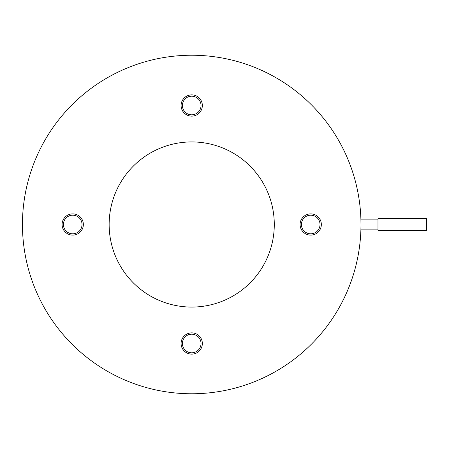 <?xml version="1.0" encoding="UTF-8"?>
<svg xmlns="http://www.w3.org/2000/svg" width="449" height="449" viewBox="0 0 449 449"><rect width="100%" height="100%" fill="white"/><g stroke="black" fill="none" stroke-linecap="round" stroke-linejoin="round"><path stroke-width="0.67" d="M426.55 224.5L426.55 218.73L377.979 218.73L377.979 230.27L426.55 230.27L426.55 224.5M201.029 105.504A9.311 9.311 0 0 1 191.717 114.815A9.311 9.311 0 0 1 182.406 105.504A9.311 9.311 0 0 1 191.717 96.193A9.311 9.311 0 0 1 201.029 105.504M72.721 215.189A9.311 9.311 0 0 1 82.032 224.5A9.311 9.311 0 0 1 72.721 233.811A9.311 9.311 0 0 1 63.41 224.5A9.311 9.311 0 0 1 72.721 215.189M182.406 343.496A9.311 9.311 0 0 1 191.717 334.185A9.311 9.311 0 0 1 201.029 343.496A9.311 9.311 0 0 1 191.717 352.807A9.311 9.311 0 0 1 182.406 343.496M310.714 233.811A9.311 9.311 0 0 1 301.402 224.5A9.311 9.311 0 0 1 310.714 215.189A9.311 9.311 0 0 1 320.025 224.5A9.311 9.311 0 0 1 310.714 233.811M274.283 224.5A82.571 82.571 0 0 1 191.717 307.071A82.571 82.571 0 0 1 109.146 224.5A82.571 82.571 0 0 1 191.717 141.929A82.571 82.571 0 0 1 274.283 224.5M202.342 105.504A10.624 10.624 0 0 1 191.717 116.128A10.624 10.624 0 0 1 181.093 105.504A10.624 10.624 0 0 1 191.717 94.879A10.624 10.624 0 0 1 202.342 105.504M72.721 213.876A10.624 10.624 0 0 1 83.346 224.5A10.624 10.624 0 0 1 72.721 235.124A10.624 10.624 0 0 1 62.097 224.5A10.624 10.624 0 0 1 72.721 213.876M181.093 343.496A10.624 10.624 0 0 1 191.717 332.872A10.624 10.624 0 0 1 202.342 343.496A10.624 10.624 0 0 1 191.717 354.121A10.624 10.624 0 0 1 181.093 343.496M310.714 235.124A10.624 10.624 0 0 1 300.089 224.5A10.624 10.624 0 0 1 310.714 213.876A10.624 10.624 0 0 1 321.338 224.5A10.624 10.624 0 0 1 310.714 235.124M360.979 224.5A169.267 169.267 0 0 1 191.717 393.767A169.267 169.267 0 0 1 22.45 224.5A169.267 169.267 0 0 1 191.717 55.233A169.267 169.267 0 0 1 360.979 224.5C360.912 230.449 360.912 230.449 360.979 224.5L360.917 219.887L377.979 219.887M377.979 229.113L360.917 229.113"/></g></svg>
